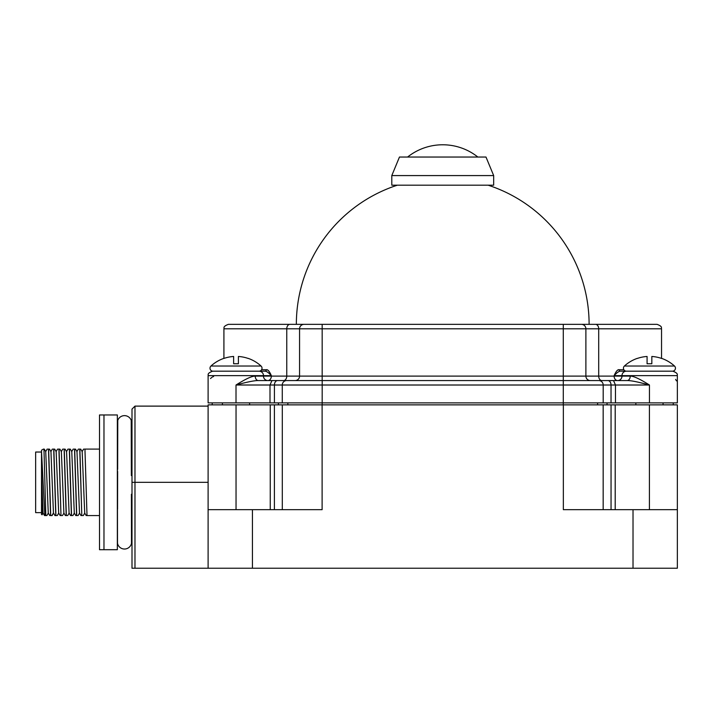 <?xml version="1.0" encoding="UTF-8"?>
<svg xmlns="http://www.w3.org/2000/svg" width="713" height="713" viewBox="0 0 713 713"><rect width="100%" height="100%" fill="white"/><g stroke="black" fill="none" stroke-linecap="round" stroke-linejoin="round"><path stroke-width="1.07" d="M208.107 568.225L208.107 404.859L563.35 404.859L563.35 509.67L677.35 509.67L677.35 568.225L131.994 568.225L131.994 409.102L131.994 420.376L131.219 420.376L131.352 475.562M134.98 568.225L134.98 406.116L208.107 406.116M208.107 482.336L131.994 482.336L131.994 417.925M131.352 472.434L131.344 471.917M131.344 469.332L131.219 420.376A7.139 7.139 0 0 0 117.77 420.376L117.645 469.332M131.397 494.234L131.486 543.333L131.994 543.333M117.636 471.4L117.565 509.109M117.351 543.333L117.502 543.333A7.139 7.139 0 0 0 131.486 543.333M117.502 543.333L117.351 420.376M103.973 414.966L117.351 414.966L117.351 549.705L103.973 549.705L103.973 414.966L99.508 414.966L99.508 549.705L103.973 549.705M70.293 449.092L71.772 451.65L74.295 513.021L75.774 515.57M75.498 449.092L76.977 451.65L79.499 513.021L80.979 515.57M80.703 449.092L82.182 451.65L84.704 513.021L86.184 515.57M77.138 515.57L76.594 515.57L74.535 449.092L73.992 449.092M82.343 515.57L81.799 515.57L79.74 449.092L79.196 449.092M87.547 515.57L87.004 515.57L84.945 449.092L84.401 449.092M99.508 449.092L84.945 449.092M87.004 515.57L99.508 515.57M79.348 449.092L79.883 449.092L81.799 515.57M81.95 515.57L82.485 515.57M74.143 449.092L74.678 449.092L76.746 515.57L77.28 515.57M68.938 449.092L69.473 449.092L71.541 515.57L72.075 515.57M61.523 515.57L60.979 515.57L58.921 449.092L58.377 449.092M66.728 515.57L66.184 515.57L64.125 449.092L63.582 449.092M71.933 515.57L71.389 515.57L69.33 449.092L68.787 449.092M49.473 449.092L50.953 451.641L53.448 512.968L54.954 515.57L55.774 515.57L53.707 449.092L53.172 449.092M54.678 449.092L56.158 451.65L58.68 513.021L60.159 515.57M59.883 449.092L61.363 451.65L63.885 513.021L65.364 515.57M65.088 449.092L66.567 451.65L69.09 513.021L70.569 515.57M59.063 449.092L60.979 515.57M53.315 449.092L53.858 449.092L55.917 515.57L56.461 515.57M48.11 449.092L48.653 449.092L50.712 515.57L51.942 515.57L51.256 515.57M63.724 449.092L64.268 449.092L66.336 515.57L66.87 515.57M61.122 515.57L61.666 515.57M41.506 500.998L42.094 514.795L41.506 514.456L41.506 471.543L43.074 513.03M45.73 451.632L48.27 513.021L49.75 515.57M43.44 449.092L41.506 450.206L41.506 471.543L41.506 451.079L44.848 515.57L46.185 515.57M45.445 515.57L44.848 515.57L45.445 515.57M51.104 515.57L50.57 515.57L48.502 449.092L47.967 449.092M43.965 449.092L45.828 515.57M43.145 513.021L42.129 514.759M41.506 452.033L35.65 452.033L35.65 512.638L41.506 512.638M563.35 404.859L677.35 404.859L677.35 509.67M270.254 509.67L270.254 404.859M208.107 509.67L322.116 509.67L322.116 404.859M282.295 509.67L282.295 404.859M603.162 509.67L603.162 404.859M615.203 509.67L615.203 404.859M597.601 404.859L597.601 402.872M287.856 404.859L287.856 402.872M261.618 369.726L266.323 369.726C267.776 369.352 269.452 371.321 271.341 375.644L208.107 375.644L208.107 402.872L677.35 402.872L677.35 375.644L621.986 375.644L621.986 376.108L630.23 376.108C633.402 375.965 639.811 378.933 649.454 385.011L638.955 382.364M615.462 402.872L615.462 385.011L613.519 380.564L627.164 380.564A4.447 3.066 90 0 0 630.23 376.108A4.447 3.066 -90 0 1 629.044 379.619M239.826 382.703L236.012 385.011C247.197 381.963 254.621 380.475 258.293 380.564L613.519 380.564M603.189 402.872L603.189 385.011A4.447 4.447 0 0 0 598.742 380.564A4.447 4.447 -90 0 1 603.189 385.011L649.454 385.011C638.269 381.963 630.836 380.475 627.164 380.564L627.164 380.564M672.903 371.188C679.106 373.541 676.744 375.136 677.35 375.644C676.601 375.02 679.355 373.808 672.903 371.188L626.362 371.188A4.447 4.385 -90 0 0 621.986 375.644L614.116 375.644L614.116 376.108A4.447 3.485 -90 0 0 617.601 380.564L620.88 380.564M264.576 380.564L267.856 380.564A4.447 4.385 90 0 1 263.48 376.108L263.48 375.644A4.447 4.385 -90 0 0 259.095 371.188L212.563 371.188C206.102 373.808 208.856 375.02 208.107 375.644C208.713 375.136 206.36 373.541 212.563 371.188M269.995 402.872L269.995 385.011L274.425 385.011A4.447 3.173 90 0 1 277.598 380.564L271.947 380.564L277.598 380.564L271.947 380.564L269.995 385.011L236.012 385.011C245.655 378.933 252.063 375.965 255.227 376.108L254.167 376.179M617.601 380.564A4.447 4.385 90 0 0 621.986 376.108L322.169 376.108L322.169 380.564L286.715 380.564A4.447 4.447 0 0 0 282.268 385.011L603.189 385.011M590.337 380.564A4.447 4.447 0 0 1 585.89 376.108A4.447 4.447 0 0 0 590.337 380.564A4.447 4.447 0 0 1 585.89 376.108L585.89 328.8L661.539 328.8C660.915 328.176 663.25 326.652 657.092 324.353L595.533 324.353L657.092 324.353M223.918 358.425L223.918 328.8C224.542 328.176 222.206 326.652 228.374 324.353L581.443 324.353A4.447 4.447 -90 0 1 585.89 328.8A4.447 4.447 0 0 0 581.443 324.353L595.533 324.353A4.447 3.173 90 0 1 598.706 328.8L598.706 376.108A4.447 3.173 -90 0 0 601.879 380.564M397.355 185.184A146.379 146.379 0 0 0 296.35 324.353L289.933 324.353A4.447 3.173 90 0 0 286.76 328.8L585.89 328.8M299.567 328.8A4.447 4.447 -90 0 1 304.023 324.353A4.447 4.447 -90 0 0 299.567 328.8L299.567 376.108A4.447 4.447 0 0 1 295.12 380.564L286.715 380.564A4.447 4.447 0 0 0 282.268 385.011L282.268 402.872M265.922 371.313L265.147 371.188C266.555 371.206 268.623 372.694 271.341 375.644L270.165 373.104M269.068 371.384L268.489 370.751M267.91 370.27L267.428 369.994M266.323 369.726A1.462 1.176 90 0 1 265.156 371.188L259.095 371.188M322.169 324.353L322.169 376.108L255.227 376.108A4.447 3.066 90 0 0 258.293 380.564M210.513 378.541L211.761 377.435M212.429 377.008L213.65 376.464M271.27 375.564L270.174 374.423M259.051 371.188A2.977 2.977 0 0 0 261.056 366.019L210.968 366.019A2.977 2.977 0 0 0 212.973 371.188A2.977 2.977 0 0 1 210.968 366.019A37.183 37.183 0 0 1 223.82 358.381L223.82 358.381M322.169 404.859L322.196 380.564L286.715 380.564M598.742 380.564L563.288 380.564L563.288 404.859M256.413 379.619A4.447 3.066 -90 0 1 255.227 376.108M255.343 380.733L253.32 381.009M238.231 384.432L236.012 385.011L236.012 402.872M630.149 380.742L629.436 380.671M675.621 379.387L676.477 380.885M619.134 369.726A1.462 1.176 90 0 0 620.319 371.188L626.362 371.188L620.319 371.188C618.902 371.215 616.834 372.694 614.116 375.644C616.014 371.321 617.681 369.352 619.134 369.726L623.848 369.726M618.019 369.994L617.547 370.27M616.959 370.76L616.415 371.357M672.493 371.188A2.977 2.977 0 0 0 674.489 366.019A2.977 2.977 0 0 1 672.493 371.188L626.406 371.188A2.977 2.977 0 0 1 624.41 366.019A37.183 37.183 0 0 1 637.253 358.381L637.253 358.381M661.646 358.461L661.646 358.461A37.103 37.103 0 0 0 651.834 356.473L651.834 363.755L647.074 363.755L651.834 363.755M624.41 366.019L674.489 366.019A37.183 37.183 0 0 0 661.646 358.381M647.074 363.755L647.074 356.473A37.103 37.103 0 0 0 637.253 358.461M299.567 376.108A4.447 4.447 0 0 1 295.12 380.564A4.447 4.447 0 0 0 299.567 376.108A4.447 4.447 0 0 1 295.12 380.564M248.204 358.461L248.204 358.461A37.103 37.103 0 0 0 238.392 356.473L238.392 363.755L233.632 363.755L238.392 363.755M261.056 366.019A37.183 37.183 0 0 0 248.204 358.381M233.632 363.755L233.632 356.473A37.103 37.103 0 0 0 223.82 358.461M589.107 324.353A146.379 146.379 0 0 0 488.111 185.184M493.672 185.184L391.793 185.184L391.793 175.576L493.672 175.576L493.672 185.184M391.793 175.576L399.467 157.038L485.99 157.038L493.672 175.576M51.942 515.57L53.448 512.968L54.963 515.57M274.407 509.67L274.407 404.859M236.039 509.67L236.039 404.859M633.019 568.225L633.019 509.67M252.438 568.225L252.438 509.67M611.05 509.67L611.05 404.859M649.418 509.67L649.418 404.859M607.048 404.859L607.048 402.872M278.409 404.859L278.409 402.872M611.032 402.872L611.032 385.011A4.447 3.173 90 0 0 607.859 380.564M563.288 324.353L563.288 380.564M223.918 328.8L286.76 328.8L286.76 376.108A4.447 3.173 -90 0 1 283.587 380.564M267.856 380.564A4.447 3.485 90 0 0 271.341 376.108L271.341 375.644M274.425 402.872L274.425 385.011L282.268 385.011M649.454 402.872L649.454 385.011M131.994 409.102L134.98 406.116M71.692 451.65L73.172 449.092M76.897 451.65L78.377 449.092M82.102 451.65L83.581 449.092M83.305 515.57L84.785 513.021M78.1 515.57L79.58 513.021M72.895 515.57L74.375 513.021M57.557 449.092L56.077 451.65M62.762 449.092L61.282 451.65M67.967 449.092L66.487 451.65M57.281 515.57L58.76 513.021M52.076 515.57L53.555 513.021M63.965 513.021L62.486 515.57M69.17 513.021L67.69 515.57M52.352 449.092L50.873 451.65M43.065 513.021L44.545 515.57M45.668 451.65L47.147 449.092M44.268 449.092L45.748 451.65M48.35 513.021L46.871 515.57M673.25 404.859L673.25 402.872M212.207 404.859L212.207 402.872M661.539 358.425L661.539 328.8M477.862 157.038A56.461 56.461 0 0 0 407.595 157.038M663.054 402.872L663.054 404.859M635.844 402.872L635.844 404.859M249.621 402.872L249.621 404.859M222.403 402.872L222.403 404.859"/></g></svg>
